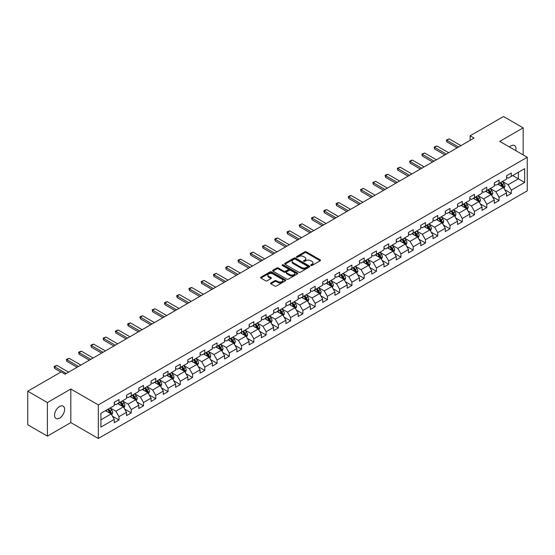 <?xml version="1.0" encoding="UTF-8"?>
<svg xmlns="http://www.w3.org/2000/svg" width="555" height="555" viewBox="0 0 555 555"><rect width="100%" height="100%" fill="white"/><g stroke="black" fill="none" stroke-linecap="round" stroke-linejoin="round"><path stroke-width="0.83" d="M310.925 265.491A0.763 0.444 0 0 0 312 265.491L320.2 260.76A1.089 0.631 0 0 0 320.519 260.309A1.089 0.631 0 0 0 320.2 259.865L306.311 251.852A1.089 0.631 0 0 0 304.771 251.852L296.571 256.583A0.763 0.444 0 0 0 297.653 257.208L298.715 256.59A3.49 2.019 0 0 1 303.654 256.59L304.806 257.263A3.49 2.019 0 0 1 305.833 258.685A3.49 2.019 0 0 1 304.806 260.115L303.745 260.725A0.763 0.444 0 0 0 304.827 261.35L305.888 260.732A3.49 2.019 0 0 1 310.828 260.732L311.979 261.405A3.49 2.019 0 0 1 313.006 262.827A3.49 2.019 0 0 1 311.979 264.256L310.925 264.867A0.763 0.444 0 0 0 310.925 265.491L310.925 264.867M59.579 418.109A7.111 4.107 120 0 0 64.227 411.838A7.111 4.107 120 0 0 63.131 406.142A7.111 4.107 120 0 0 59.579 406.489A7.111 4.107 120 0 0 54.931 412.76A7.111 4.107 120 0 0 56.02 418.463A7.111 4.107 120 0 0 59.579 418.109M515.782 150.641A7.111 4.107 120 0 0 514.54 145.521A7.111 4.107 120 0 0 510.982 145.875A7.111 4.107 120 0 0 509.483 147.006M270.909 282.939A1.089 0.631 0 0 0 270.583 283.383A1.089 0.631 0 0 0 270.909 283.827L274.801 286.075A1.089 0.631 0 0 0 276.341 286.075L285.443 280.823A1.089 0.631 0 0 0 285.769 280.372A1.089 0.631 0 0 0 285.443 279.928L271.561 271.915A1.089 0.631 0 0 0 270.021 271.915L260.919 277.167A1.089 0.631 0 0 0 260.6 277.611A1.089 0.631 0 0 0 260.919 278.062L265.623 280.774A1.089 0.631 0 0 0 267.163 280.774L271.062 278.527A1.089 0.631 0 0 0 271.381 278.083A1.089 0.631 0 0 0 271.062 277.639L268.724 276.286A2.921 1.686 0 0 1 267.871 275.1A2.921 1.686 0 0 1 269.675 273.539A2.921 1.686 0 0 1 272.852 273.906L281.995 279.186A2.921 1.686 0 0 1 282.849 280.372A2.921 1.686 0 0 1 281.045 281.933A2.921 1.686 0 0 1 277.868 281.565L276.341 280.684A1.089 0.631 0 0 0 274.801 280.684L270.909 282.939L270.909 283.827M70.818 389.027L47.397 402.541L27.75 391.199L27.75 424.776L47.397 436.119L70.818 422.598L98.318 438.478L98.318 404.907L70.818 389.027L70.818 422.598M523.164 154.907L523.164 127.865L499.743 141.386L527.25 157.266L98.318 404.907M523.164 127.865L503.517 116.522L470.12 135.802L470.12 140.339M27.75 391.199L61.147 371.919L65.081 374.188L474.046 138.07L470.12 135.802M298.791 272.227A1.089 0.631 0 0 0 300.331 272.227L309.433 266.969A1.089 0.631 0 0 0 309.759 266.525A1.089 0.631 0 0 0 309.433 266.081L295.551 258.061A1.089 0.631 0 0 0 294.011 258.061L284.909 263.32A1.089 0.631 0 0 0 284.59 263.764A1.089 0.631 0 0 0 284.909 264.208L298.791 272.227M282.55 265.658A0.763 0.444 0 0 1 283.327 265.762L283.327 264.853L297.438 273.004A1.089 0.631 0 0 1 297.764 273.449A1.089 0.631 0 0 1 297.438 273.892L288.336 279.151A1.089 0.631 0 0 1 286.796 279.151L272.914 271.131L272.914 270.243A1.089 0.631 0 0 0 272.595 270.687A1.089 0.631 0 0 0 272.914 271.131M272.914 270.243L276.806 267.996A1.089 0.631 0 0 1 278.353 267.996L283.98 271.242A1.089 0.631 0 0 0 285.527 271.242L288.107 269.751A1.089 0.631 0 0 0 288.427 269.307A1.089 0.631 0 0 0 288.107 268.863L282.245 265.477A0.763 0.444 0 0 1 283.327 264.853M98.318 438.478L527.25 190.837L527.25 157.266M112.429 416.181L118.992 419.969L118.992 416.652L126.533 412.303L126.533 415.612L131.251 412.892L131.251 409.576L138.792 405.219L138.792 408.535L143.509 405.809L143.509 402.5L151.05 398.143L151.05 401.459L155.768 398.733L155.768 395.424L163.316 391.067L163.316 394.376L168.026 391.657L168.026 388.34L175.574 383.991L175.574 387.3L180.285 384.58L180.285 381.264L187.833 376.907L187.833 380.224L192.55 377.497L192.55 374.188L200.091 369.831L200.091 373.147L204.809 370.421L204.809 367.112L212.35 362.755L212.35 366.064L217.067 363.345L217.067 360.029L224.608 355.679L224.608 358.988L229.326 356.268L229.326 352.952L236.867 348.596L236.867 351.912L241.585 349.185L241.585 345.876L249.133 341.519L249.133 344.835L253.843 342.109L253.843 338.8L261.391 334.443L261.391 337.752L266.102 335.033L266.102 331.717L273.65 327.367L273.65 330.676L278.367 327.956L278.367 324.64L285.908 320.284L285.908 323.6L290.626 320.873L290.626 317.564L298.167 313.207L298.167 316.517L302.884 313.797L302.884 310.488L310.425 306.131L310.425 309.44L315.143 306.721L315.143 303.405L322.691 299.055L322.691 302.364L327.401 299.644L327.401 296.328L334.949 291.972L334.949 295.288L339.66 292.561L339.66 289.252L347.208 284.895L347.208 288.205L351.925 285.485L351.925 282.176L359.467 277.819L359.467 281.128L364.184 278.409L364.184 275.093L371.725 270.743L371.725 274.052L376.443 271.333L376.443 268.016L383.984 263.66L383.984 266.976L388.701 264.249L388.701 260.94L396.242 256.583L396.242 259.893L400.96 257.173L400.96 253.864L408.508 249.507L408.508 252.816L413.218 250.097L413.218 246.781L420.766 242.431L420.766 245.74L425.477 243.021L425.477 239.704L433.025 235.348L433.025 238.664L437.742 235.937L437.742 232.628L445.283 228.272L445.283 231.581L450.001 228.861L450.001 225.552L457.542 221.195L457.542 224.504L462.26 221.785L462.26 218.469L469.801 214.119L469.801 217.428L474.518 214.709L474.518 211.393L482.059 207.036L482.059 210.352L486.777 207.625L486.777 204.316L494.325 199.96L494.325 203.269L499.035 200.549L499.035 197.24L506.583 192.883L506.583 196.192L511.294 193.473L511.294 190.157L524.655 182.449L524.655 168.651L518.37 172.286L518.37 178.814L524.655 182.449M118.992 419.969L114.274 422.688L114.274 419.379L100.913 427.093L100.913 413.295L114.274 405.587L114.274 402.271L118.992 399.551L118.992 402.861L126.533 398.504L126.533 395.195L131.251 392.475L131.251 395.784L138.792 391.428L138.792 388.118L143.509 385.392L143.509 388.708L151.05 384.351L151.05 381.035L155.768 378.316L155.768 381.625L163.316 377.275L163.316 373.959L168.026 371.239L168.026 374.549L175.574 370.192L175.574 366.883L180.285 364.163L180.285 367.472L187.833 363.116L187.833 359.806L192.55 357.08L192.55 360.396L200.091 356.039L200.091 352.723L204.809 350.004L204.809 353.313L212.35 348.963L212.35 345.647L217.067 342.928L217.067 346.237L224.608 341.88L224.608 338.571L229.326 335.851L229.326 339.161L236.867 334.804L236.867 331.495L241.585 328.768L241.585 332.084L249.133 327.727L249.133 324.411L253.843 321.692L253.843 325.001L261.391 320.651L261.391 317.335L266.102 314.616L266.102 317.925L273.65 313.568L273.65 310.259L278.367 307.539L278.367 310.849L285.908 306.492L285.908 303.183L290.626 300.456L290.626 303.772L298.167 299.416L298.167 296.099L302.884 293.38L302.884 296.689L310.425 292.339L310.425 289.023L315.143 286.304L315.143 289.613L322.691 285.256L322.691 281.947L327.401 279.227L327.401 282.537L334.949 278.18L334.949 274.871L339.66 272.144L339.66 275.46L347.208 271.104L347.208 267.787L351.925 265.068L351.925 268.377L359.467 264.027L359.467 260.711L364.184 257.992L364.184 261.301L371.725 256.944L371.725 253.635L376.443 250.909L376.443 254.225L383.984 249.868L383.984 246.559L388.701 243.832L388.701 247.148L396.242 242.792L396.242 239.476L400.96 236.756L400.96 240.065L408.508 235.715L408.508 232.399L413.218 229.68L413.218 232.989L420.766 228.632L420.766 225.323L425.477 222.597L425.477 225.913L433.025 221.556L433.025 218.247L437.742 215.52L437.742 218.837L445.283 214.48L445.283 211.164L450.001 208.444L450.001 211.753L457.542 207.403L457.542 204.087L462.26 201.368L462.26 204.677L469.801 200.32L469.801 197.011L474.518 194.285L474.518 197.601L482.059 193.244L482.059 189.935L486.777 187.208L486.777 190.525L494.325 186.168L494.325 182.852L499.035 180.132L499.035 183.441L506.583 179.092L506.583 175.775L511.294 173.056L511.294 176.365L524.655 168.651M117.729 403.589L123.39 406.857L115.849 411.213L110.188 407.946M114.274 403.769L115.849 404.678L118.992 402.861M115.849 411.213L118.992 416.652M123.39 406.857L126.533 412.303M129.995 396.513L135.649 399.78L128.108 404.13L122.447 400.87M126.533 396.693L128.108 397.602L131.251 395.784M128.108 404.13L131.251 409.576M135.649 399.78L138.792 405.219M142.253 389.43L147.907 392.697L140.366 397.054L134.705 393.786M138.792 389.617L140.366 390.519L143.509 388.708M140.366 397.054L143.509 402.5M147.907 392.697L151.05 398.143M154.512 382.353L160.166 385.621L152.625 389.978L146.964 386.71M151.05 382.534L152.625 383.443L155.768 381.625M152.625 389.978L155.768 395.424M160.166 385.621L163.316 391.067M166.771 375.277L172.432 378.545L164.884 382.901L159.23 379.634M163.316 375.458L164.884 376.366L168.026 374.549M164.884 382.901L168.026 388.34M172.432 378.545L175.574 383.991M179.029 368.201L184.69 371.468L177.142 375.818L171.488 372.551M175.574 368.381L177.142 369.29L180.285 367.472M177.142 375.818L180.285 381.264M184.69 371.468L187.833 376.907M191.288 361.118L196.949 364.385L189.401 368.742L183.747 365.474M187.833 361.305L189.401 362.207L192.55 360.396M189.401 368.742L192.55 374.188M196.949 364.385L200.091 369.831M203.546 354.041L209.207 357.309L201.666 361.666L196.005 358.398M200.091 354.222L201.666 355.131L204.809 353.313M201.666 361.666L204.809 367.112M209.207 357.309L212.35 362.755M215.812 346.965L221.466 350.233L213.925 354.589L208.264 351.322M212.35 347.146L213.925 348.054L217.067 346.237M213.925 354.589L217.067 360.029M221.466 350.233L224.608 355.679M228.07 339.889L233.724 343.156L226.183 347.506L220.522 344.239M224.608 340.069L226.183 340.978L229.326 339.161M226.183 347.506L229.326 352.952M233.724 343.156L236.867 348.596M240.329 332.806L245.99 336.073L238.442 340.43L232.781 337.162M236.867 332.993L238.442 333.895L241.585 332.084M238.442 340.43L241.585 345.876M245.99 336.073L249.133 341.519M252.587 325.729L258.248 328.997L250.7 333.354L245.046 330.086M249.133 325.91L250.7 326.819L253.843 325.001M250.7 333.354L253.843 338.8M258.248 328.997L261.391 334.443M264.846 318.653L270.507 321.921L262.959 326.278L257.305 323.01M261.391 318.834L262.959 319.742L266.102 317.925M262.959 326.278L266.102 331.717M270.507 321.921L273.65 327.367M277.105 311.577L282.766 314.845L275.218 319.194L269.563 315.927M273.65 311.757L275.218 312.666L278.367 310.849M275.218 319.194L278.367 324.64M282.766 314.845L285.908 320.284M289.363 304.494L295.024 307.761L287.483 312.118L281.822 308.851M285.908 304.681L287.483 305.583L290.626 303.772M287.483 312.118L290.626 317.564M295.024 307.761L298.167 313.207M301.629 297.418L307.283 300.685L299.742 305.042L294.081 301.774M298.167 297.598L299.742 298.507L302.884 296.689M299.742 305.042L302.884 310.488M307.283 300.685L310.425 306.131M313.887 290.341L319.541 293.609L312 297.966L306.339 294.698M310.425 290.522L312 291.43L315.143 289.613M312 297.966L315.143 303.405M319.541 293.609L322.691 299.055M326.146 283.265L331.807 286.526L324.259 290.882L318.598 287.615M322.691 283.445L324.259 284.354L327.401 282.537M324.259 290.882L327.401 296.328M331.807 286.526L334.949 291.972M338.404 276.182L344.065 279.449L336.517 283.806L330.863 280.539M334.949 276.362L336.517 277.271L339.66 275.46M336.517 283.806L339.66 289.252M344.065 279.449L347.208 284.895M350.663 269.106L356.324 272.373L348.776 276.73L343.122 273.462M347.208 269.286L348.776 270.195L351.925 268.377M348.776 276.73L351.925 282.176M356.324 272.373L359.467 277.819M362.921 262.029L368.582 265.297L361.041 269.654L355.38 266.386M359.467 262.21L361.041 263.119L364.184 261.301M361.041 269.654L364.184 275.093M368.582 265.297L371.725 270.743M375.187 254.953L380.841 258.214L373.3 262.57L367.639 259.303M371.725 255.133L373.3 256.042L376.443 254.225M373.3 262.57L376.443 268.016M380.841 258.214L383.984 263.66M387.445 247.87L393.1 251.137L385.558 255.494L379.897 252.227M383.984 248.05L385.558 248.959L388.701 247.148M385.558 255.494L388.701 260.94M393.1 251.137L396.242 256.583M399.704 240.794L405.358 244.061L397.817 248.418L392.156 245.15M396.242 240.974L397.817 241.883L400.96 240.065M397.817 248.418L400.96 253.864M405.358 244.061L408.508 249.507M411.963 233.717L417.624 236.985L410.076 241.342L404.422 238.074M408.508 233.898L410.076 234.807L413.218 232.989M410.076 241.342L413.218 246.781M417.624 236.985L420.766 242.431M424.221 226.641L429.882 229.902L422.334 234.259L416.68 230.991M420.766 226.822L422.334 227.73L425.477 225.913M422.334 234.259L425.477 239.704M429.882 229.902L433.025 235.348M436.48 219.558L442.141 222.826L434.593 227.182L428.939 223.915M433.025 219.738L434.593 220.647L437.742 218.837M434.593 227.182L437.742 232.628M442.141 222.826L445.283 228.272M448.738 212.482L454.399 215.749L446.858 220.106L441.197 216.838M445.283 212.662L446.858 213.571L450.001 211.753M446.858 220.106L450.001 225.552M454.399 215.749L457.542 221.195M461.004 205.405L466.658 208.673L459.117 213.03L453.456 209.762M457.542 205.586L459.117 206.495L462.26 204.677M459.117 213.03L462.26 218.469M466.658 208.673L469.801 214.119M473.262 198.329L478.916 201.59L471.375 205.947L465.714 202.679M469.801 198.51L471.375 199.411L474.518 197.601M471.375 205.947L474.518 211.393M478.916 201.59L482.059 207.036M485.521 191.246L491.182 194.514L483.634 198.87L477.973 195.603M482.059 191.426L483.634 192.335L486.777 190.525M483.634 198.87L486.777 204.316M491.182 194.514L494.325 199.96M497.779 184.17L503.44 187.437L495.892 191.794L490.238 188.527M494.325 184.35L495.892 185.259L499.035 183.441M495.892 191.794L499.035 197.24M503.44 187.437L506.583 192.883M512.709 175.546L518.37 178.814L508.151 184.718L502.497 181.45M506.583 177.274L508.151 178.183L511.294 176.365M508.151 184.718L511.294 190.157M47.397 402.541L47.397 436.119M100.913 419.83L111.132 413.933L105.471 410.665M111.132 413.933L114.274 419.379M504.738 189.685L511.294 193.473M492.472 196.761L499.035 200.549M480.214 203.838L486.777 207.625M467.955 210.914L474.518 214.709M455.697 217.997L462.26 221.785M443.438 225.073L450.001 228.861M431.179 232.15L437.742 235.937M418.921 239.226L425.477 243.021M406.655 246.309L413.218 250.097M394.397 253.385L400.96 257.173M382.138 260.462L388.701 264.249M369.88 267.538L376.443 271.333M357.621 274.621L364.184 278.409M345.363 281.697L351.925 285.485M333.097 288.773L339.66 292.561M320.839 295.85L327.401 299.644M308.58 302.933L315.143 306.721M296.321 310.009L302.884 313.797M284.063 317.085L290.626 320.873M271.804 324.169L278.367 327.956M259.546 331.245L266.102 335.033M247.28 338.321L253.843 342.109M235.022 345.397L241.585 349.185M222.763 352.48L229.326 356.268M210.505 359.557L217.067 363.345M198.246 366.633L204.809 370.421M185.987 373.709L192.55 377.497M173.729 380.792L180.285 384.58M161.463 387.869L168.026 391.657M149.205 394.945L155.768 398.733M136.946 402.021L143.509 405.809M124.688 409.104L131.251 412.892M311.23 265.595L311.979 265.158A3.49 2.019 0 0 0 313.006 263.736L313.006 262.827M305.833 258.685L305.833 259.594A3.49 2.019 0 0 1 304.806 261.017L304.05 261.454M320.186 260.767L306.311 252.761A1.089 0.631 0 0 0 304.771 252.761L296.876 257.312M309.419 266.976L295.551 258.97A1.089 0.631 0 0 0 294.011 258.97L284.923 264.215L284.909 263.32M307.512 266.837A0.763 0.444 0 0 0 307.512 266.213L295.322 259.178A0.763 0.444 0 0 0 294.24 259.178L293.123 259.823A3.49 2.019 0 0 0 292.096 261.245A3.49 2.019 0 0 0 293.123 262.675L301.455 267.482A3.49 2.019 0 0 0 306.388 267.482L307.512 266.837L307.512 267.746A0.763 0.444 0 0 0 307.734 267.434L307.734 266.525M292.096 261.245L292.096 262.154A3.49 2.019 0 0 0 293.123 263.583L293.123 262.675M307.512 267.746L306.388 268.391A3.49 2.019 0 0 1 301.455 268.391L293.123 263.583M272.928 271.145L276.806 268.904L276.806 267.996M288.427 269.307L288.427 270.216A1.089 0.631 0 0 1 288.107 270.66L285.527 272.151A1.089 0.631 0 0 1 283.98 272.151L278.353 268.904A1.089 0.631 0 0 0 276.806 268.904M283.327 265.762L297.425 273.906M289.821 274.621A2.921 1.686 0 0 0 293.005 274.982A2.921 1.686 0 0 0 294.809 273.428A2.921 1.686 0 0 0 293.949 272.234L290.73 270.375A1.089 0.631 0 0 0 289.19 270.375L286.602 271.867A1.089 0.631 0 0 0 286.283 272.318A1.089 0.631 0 0 0 286.602 272.762L289.821 274.621L289.821 275.53A2.921 1.686 0 0 0 293.005 275.89A2.921 1.686 0 0 0 294.809 274.337L294.809 273.428M286.283 272.318L286.283 273.22A1.089 0.631 0 0 0 286.602 273.671L286.602 272.762M289.821 275.53L286.602 273.671M282.849 280.372L282.849 281.281A2.921 1.686 0 0 1 281.045 282.842A2.921 1.686 0 0 1 277.868 282.474L276.341 281.593A1.089 0.631 0 0 0 274.801 281.593L270.923 283.834M267.871 275.1L267.871 276.008A2.921 1.686 0 0 0 268.724 277.195L268.724 276.286M271.062 277.639L271.062 278.527L268.724 277.195M285.443 279.928L285.443 280.823L271.561 272.824A1.089 0.631 0 0 0 270.021 272.824L260.933 278.069L260.919 277.167M504.058 188.513L504.994 186.154A2.948 1.7 -120 0 0 504.051 183.65L502.435 181.485M499.604 185.224L498.501 183.754M499.993 182.893L501.616 185.058A2.948 1.7 60 0 1 502.462 186.827L503.406 186.286A2.948 1.7 -120 0 0 502.559 184.51L500.936 182.345M500.201 182.775L501.998 185.176A1.498 0.867 60 0 1 502.275 185.627L503.406 186.286M458.562 147.013L446.837 140.242L446.837 141.872L446.407 139.992L449.196 138.882L460.921 145.646M457.154 147.824L446.837 141.872M449.196 138.882L446.837 140.242L446.407 139.992M491.799 195.589L492.736 193.237A2.948 1.7 -120 0 0 491.792 190.726L490.169 188.561M487.346 192.301L486.242 190.83M487.734 189.97L489.357 192.134A2.948 1.7 60 0 1 490.204 193.903L491.147 193.362A2.948 1.7 -120 0 0 490.301 191.586L488.677 189.422M487.942 189.852L489.739 192.252A1.498 0.867 60 0 1 490.016 192.71L491.147 193.362M479.541 202.665L480.477 200.313A2.948 1.7 -120 0 0 479.534 197.802L477.91 195.637M475.087 199.377L473.984 197.906M475.475 197.046L477.099 199.21A2.948 1.7 60 0 1 477.938 200.986L478.882 200.438A2.948 1.7 -120 0 0 478.042 198.669L476.419 196.505M475.684 196.928L477.48 199.328A1.498 0.867 60 0 1 477.751 199.786L478.882 200.438M446.303 154.089L434.579 147.318L434.579 148.955L434.149 147.068L436.938 145.958L448.662 152.729M444.888 154.907L434.579 148.955M436.938 145.958L434.579 147.318L434.149 147.068M434.045 161.165L422.32 154.394L422.32 156.031L421.89 154.144L424.679 153.034L436.403 159.805M432.629 161.984L422.32 156.031M424.679 153.034L422.32 154.394L421.89 154.144M467.282 209.748L468.212 207.39A2.948 1.7 -120 0 0 467.275 204.885L465.652 202.721M462.828 206.46L461.725 204.989M463.217 204.122L464.84 206.287A2.948 1.7 60 0 1 465.68 208.063L466.623 207.514A2.948 1.7 -120 0 0 465.784 205.745L464.16 203.581M463.425 204.004L465.222 206.411A1.498 0.867 60 0 1 465.492 206.862L466.623 207.514M455.024 216.825L455.953 214.466A2.948 1.7 -120 0 0 455.017 211.961L453.393 209.797M450.563 213.536L449.467 212.065M450.958 211.205L452.582 213.37A2.948 1.7 60 0 1 453.421 215.139L454.365 214.598A2.948 1.7 -120 0 0 453.525 212.822L451.902 210.657M451.16 211.087L452.963 213.488A1.498 0.867 60 0 1 453.234 213.939L454.365 214.598M442.758 223.901L443.695 221.549A2.948 1.7 -120 0 0 442.758 219.038L441.135 216.873M438.304 220.612L437.201 219.142M438.7 218.281L440.323 220.446A2.948 1.7 60 0 1 441.163 222.215L442.106 221.674A2.948 1.7 -120 0 0 441.26 219.905L439.643 217.733M438.901 218.164L440.705 220.564A1.498 0.867 60 0 1 440.975 221.022L442.106 221.674M421.786 168.241L410.062 161.477L410.062 163.108L409.632 161.227L410.804 160.548L412.421 160.111L424.145 166.882M420.371 169.06L410.062 163.108M412.421 160.111L410.062 161.477L409.632 161.227M409.528 175.325L397.803 168.554L397.803 170.184L397.366 168.304L400.162 167.194L411.886 173.958M408.112 176.136L397.803 170.184M400.162 167.194L397.803 168.554L397.366 168.304M397.269 182.401L385.545 175.63L385.545 177.267L385.108 175.38L386.287 174.7L387.896 174.27L399.628 181.041M395.854 183.219L385.545 177.267M387.896 174.27L385.545 175.63L385.108 175.38M385.01 189.477L373.279 182.706L373.279 184.343L372.849 182.456L375.638 181.346L387.362 188.117M383.595 190.296L373.279 184.343M375.638 181.346L373.279 182.706L372.849 182.456M372.745 196.553L361.021 189.789L361.021 191.419L360.59 189.539L363.379 188.423L375.104 195.194M371.33 197.372L361.021 191.419M363.379 188.423L361.021 189.789L360.59 189.539M360.486 203.636L348.762 196.865L348.762 198.496L348.332 196.616L349.511 195.936L351.121 195.506L362.845 202.277M359.071 204.448L348.762 198.496M351.121 195.506L348.762 196.865L348.332 196.616M348.228 210.713L336.503 203.942L336.503 205.579L336.073 203.692L337.253 203.012L338.862 202.582L350.587 209.353M346.813 211.531L336.503 205.579M338.862 202.582L336.503 203.942L336.073 203.692M335.969 217.789L324.245 211.018L324.245 212.655L323.815 210.768L324.987 210.088L326.604 209.658L338.328 216.429M334.554 218.608L324.245 212.655M326.604 209.658L324.245 211.018L323.815 210.768M323.711 224.865L311.986 218.101L311.986 219.731L311.549 217.851L314.345 216.734L326.069 223.505M322.295 225.684L311.986 219.731M314.345 216.734L311.986 218.101L311.549 217.851M311.452 231.948L299.728 225.177L299.728 226.808L299.291 224.928L302.08 223.818L313.804 230.589M310.037 232.76L299.728 226.808M302.08 223.818L299.728 225.177L299.291 224.928M299.187 239.025L287.462 232.254L287.462 233.891L287.032 232.004L288.212 231.324L289.821 230.894L301.545 237.665M297.778 239.843L287.462 233.891M289.821 230.894L287.462 232.254L287.032 232.004M286.928 246.101L275.204 239.33L275.204 240.967L274.774 239.08L275.953 238.4L277.562 237.97L289.287 244.741M285.513 246.919L275.204 240.967M277.562 237.97L275.204 239.33L274.774 239.08M274.67 253.177L262.945 246.413L262.945 248.043L262.515 246.163L265.304 245.053L277.028 251.817M273.254 253.996L262.945 248.043M265.304 245.053L262.945 246.413L262.515 246.163M262.411 260.26L250.687 253.489L250.687 255.12L250.256 253.24L253.045 252.13L264.77 258.901M260.996 261.072L250.687 255.12M253.045 252.13L250.687 253.489L250.256 253.24M250.152 267.337L238.428 260.566L238.428 262.203L237.991 260.316L239.17 259.636L240.787 259.206L252.511 265.977M248.737 268.155L238.428 262.203M240.787 259.206L238.428 260.566L237.991 260.316M237.894 274.413L226.169 267.642L226.169 269.279L225.732 267.399L226.912 266.712L228.521 266.282L240.253 273.053M236.479 275.231L226.169 269.279M228.521 266.282L226.169 267.642L225.732 267.399M225.635 281.496L213.904 274.725L213.904 276.355L213.474 274.475L216.263 273.365L227.987 280.129M224.22 282.308L213.904 276.355M216.263 273.365L213.904 274.725L213.474 274.475M213.37 288.572L201.645 281.801L201.645 283.432L201.215 281.551L204.004 280.442L215.728 287.212M211.961 289.384L201.645 283.432M204.004 280.442L201.645 281.801L201.215 281.551M201.111 295.649L189.387 288.877L189.387 290.515L188.957 288.628L190.136 287.948L191.746 287.518L203.47 294.289M199.696 296.467L189.387 290.515M191.746 287.518L189.387 288.877L188.957 288.628M430.5 230.977L431.436 228.625A2.948 1.7 -120 0 0 430.5 226.114L428.876 223.949M426.046 227.689L424.943 226.218M426.441 225.358L428.058 227.522A2.948 1.7 60 0 1 428.904 229.298L429.848 228.75A2.948 1.7 -120 0 0 429.001 226.981L427.378 224.817M426.642 225.24L428.446 227.64A1.498 0.867 60 0 1 428.717 228.098L429.848 228.75M418.241 238.06L419.178 235.702A2.948 1.7 -120 0 0 418.234 233.197L416.618 231.033M413.787 234.772L412.684 233.301M414.176 232.434L415.799 234.599A2.948 1.7 60 0 1 416.645 236.375L417.589 235.826A2.948 1.7 -120 0 0 416.743 234.057L415.119 231.893M414.384 232.316L416.181 234.723A1.498 0.867 60 0 1 416.458 235.174L417.589 235.826M405.983 245.137L406.919 242.785A2.948 1.7 -120 0 0 405.976 240.273L404.352 238.109M401.529 241.848L400.426 240.377M401.917 239.517L403.54 241.682A2.948 1.7 60 0 1 404.387 243.451L405.33 242.91A2.948 1.7 -120 0 0 404.484 241.134L402.861 238.969M402.125 239.399L403.922 241.8A1.498 0.867 60 0 1 404.2 242.257L405.33 242.91M393.724 252.213L394.66 249.861A2.948 1.7 -120 0 0 393.717 247.35L392.094 245.185M389.27 248.924L388.167 247.454M389.659 246.593L391.282 248.758A2.948 1.7 60 0 1 392.121 250.527L393.065 249.986A2.948 1.7 -120 0 0 392.225 248.217L390.602 246.045M389.867 246.475L391.663 248.876A1.498 0.867 60 0 1 391.934 249.334L393.065 249.986M381.465 259.289L382.395 256.937A2.948 1.7 -120 0 0 381.458 254.433L379.835 252.261M377.012 256.001L375.908 254.53M377.4 253.67L379.023 255.834A2.948 1.7 60 0 1 379.863 257.61L380.806 257.062A2.948 1.7 -120 0 0 379.967 255.293L378.344 253.129M377.608 253.552L379.405 255.952A1.498 0.867 60 0 1 379.675 256.41L380.806 257.062M369.207 266.372L370.136 264.013A2.948 1.7 -120 0 0 369.2 261.509L367.577 259.345M364.746 263.084L363.65 261.613M365.141 260.746L366.765 262.917A2.948 1.7 60 0 1 367.604 264.686L368.548 264.138A2.948 1.7 -120 0 0 367.708 262.369L366.085 260.205M365.343 260.628L367.146 263.035A1.498 0.867 60 0 1 367.417 263.486L368.548 264.138M356.941 273.449L357.878 271.097A2.948 1.7 -120 0 0 356.941 268.585L355.318 266.421M352.487 270.16L351.384 268.689M352.883 267.829L354.499 269.994A2.948 1.7 60 0 1 355.346 271.763L356.289 271.222A2.948 1.7 -120 0 0 355.443 269.446L353.826 267.281M353.084 267.711L354.888 270.112A1.498 0.867 60 0 1 355.158 270.569L356.289 271.222M344.683 280.525L345.619 278.173A2.948 1.7 -120 0 0 344.676 275.662L343.059 273.497M340.229 277.236L339.126 275.766M340.624 274.905L342.241 277.07A2.948 1.7 60 0 1 343.087 278.839L344.031 278.298A2.948 1.7 -120 0 0 343.184 276.529L341.561 274.357M340.825 274.787L342.622 277.188A1.498 0.867 60 0 1 342.9 277.646L344.031 278.298M332.424 287.601L333.361 285.249A2.948 1.7 -120 0 0 332.417 282.745L330.801 280.573M327.97 284.313L326.867 282.842M328.359 281.982L329.982 284.146A2.948 1.7 60 0 1 330.829 285.922L331.772 285.374A2.948 1.7 -120 0 0 330.926 283.605L329.302 281.44M328.567 281.864L330.364 284.264A1.498 0.867 60 0 1 330.641 284.722L331.772 285.374M320.166 294.684L321.102 292.325A2.948 1.7 -120 0 0 320.159 289.821L318.535 287.656M315.712 291.396L314.609 289.925M316.1 289.058L317.724 291.229A2.948 1.7 60 0 1 318.57 292.998L319.507 292.45A2.948 1.7 -120 0 0 318.667 290.681L317.044 288.517M316.308 288.94L318.105 291.347A1.498 0.867 60 0 1 318.376 291.798L319.507 292.45M307.907 301.76L308.844 299.409A2.948 1.7 -120 0 0 307.9 296.897L306.277 294.733M303.453 298.472L302.35 297.001M303.842 296.141L305.465 298.306A2.948 1.7 60 0 1 306.304 300.075L307.248 299.534A2.948 1.7 -120 0 0 306.409 297.757L304.785 295.593M304.05 296.023L305.847 298.423A1.498 0.867 60 0 1 306.117 298.881L307.248 299.534M295.649 308.837L296.578 306.485A2.948 1.7 -120 0 0 295.642 303.974L294.018 301.809M291.195 305.548L290.092 304.078M291.583 303.217L293.207 305.382A2.948 1.7 60 0 1 294.046 307.151L294.989 306.61A2.948 1.7 -120 0 0 294.15 304.841L292.527 302.669M291.784 303.099L293.588 305.5A1.498 0.867 60 0 1 293.859 305.958L294.989 306.61M283.383 315.92L284.32 313.561A2.948 1.7 -120 0 0 283.383 311.057L281.76 308.885M278.929 312.625L277.833 311.154M279.325 310.294L280.948 312.458A2.948 1.7 60 0 1 281.787 314.234L282.731 313.686A2.948 1.7 -120 0 0 281.891 311.917L280.268 309.752M279.526 310.176L281.329 312.576A1.498 0.867 60 0 1 281.6 313.034L282.731 313.686M271.124 322.996L272.061 320.637A2.948 1.7 -120 0 0 271.124 318.133L269.501 315.968M266.671 319.708L265.567 318.237M267.066 317.37L268.682 319.541A2.948 1.7 60 0 1 269.529 321.31L270.472 320.762A2.948 1.7 -120 0 0 269.626 318.993L268.01 316.829M267.267 317.252L269.071 319.659A1.498 0.867 60 0 1 269.341 320.11L270.472 320.762M258.866 330.072L259.802 327.721A2.948 1.7 -120 0 0 258.859 325.209L257.243 323.045M254.412 326.784L253.309 325.313M254.8 324.453L256.424 326.618A2.948 1.7 60 0 1 257.27 328.387L258.214 327.845A2.948 1.7 -120 0 0 257.367 326.069L255.744 323.905M255.009 324.335L256.805 326.735A1.498 0.867 60 0 1 257.083 327.193L258.214 327.845M246.607 337.149L247.544 334.797A2.948 1.7 -120 0 0 246.6 332.285L244.977 330.121M242.153 333.86L241.05 332.389M242.542 331.529L244.165 333.694A2.948 1.7 60 0 1 245.012 335.463L245.955 334.922A2.948 1.7 -120 0 0 245.109 333.153L243.485 330.981M242.75 331.411L244.547 333.812A1.498 0.867 60 0 1 244.824 334.27L245.955 334.922M234.349 344.232L235.285 341.873A2.948 1.7 -120 0 0 234.342 339.369L232.718 337.197M229.895 340.936L228.792 339.466M230.283 338.606L231.907 340.77A2.948 1.7 60 0 1 232.746 342.546L233.69 341.998A2.948 1.7 -120 0 0 232.85 340.229L231.227 338.064M230.492 338.488L232.288 340.888A1.498 0.867 60 0 1 232.559 341.346L233.69 341.998M222.09 351.308L223.02 348.949A2.948 1.7 -120 0 0 222.083 346.445L220.46 344.28M217.636 348.02L216.533 346.549M218.025 345.682L219.648 347.853A2.948 1.7 60 0 1 220.488 349.622L221.431 349.074A2.948 1.7 -120 0 0 220.592 347.305L218.968 345.141M218.233 345.564L220.03 347.971A1.498 0.867 60 0 1 220.3 348.422L221.431 349.074M209.832 358.384L210.761 356.033A2.948 1.7 -120 0 0 209.825 353.521L208.201 351.357M205.371 355.096L204.275 353.625M205.766 352.765L207.39 354.929A2.948 1.7 60 0 1 208.229 356.698L209.173 356.157A2.948 1.7 -120 0 0 208.333 354.381L206.71 352.217M205.967 352.647L207.771 355.047A1.498 0.867 60 0 1 208.042 355.505L209.173 356.157M197.566 365.461L198.503 363.109A2.948 1.7 -120 0 0 197.566 360.597L195.943 358.433M193.112 362.172L192.009 360.701M193.508 359.841L195.131 362.006A2.948 1.7 60 0 1 195.971 363.775L196.914 363.234A2.948 1.7 -120 0 0 196.068 361.465L194.451 359.293M193.709 359.723L195.513 362.124A1.498 0.867 60 0 1 195.783 362.582L196.914 363.234M188.853 302.725L177.128 295.954L177.128 297.591L176.698 295.711L177.877 295.024L179.487 294.594L191.211 301.365M187.437 303.543L177.128 297.591M179.487 294.594L177.128 295.954L176.698 295.711M176.594 309.808L164.87 303.037L164.87 304.667L164.44 302.787L165.612 302.107L167.228 301.677L178.953 308.441M175.179 310.62L164.87 304.667M167.228 301.677L164.87 303.037L164.44 302.787M164.335 316.884L152.611 310.113L152.611 311.743L152.174 309.863L154.97 308.753L166.694 315.524M162.92 317.696L152.611 311.743M154.97 308.753L152.611 310.113L152.174 309.863M152.077 323.96L140.353 317.189L140.353 318.827L139.916 316.94L141.095 316.26L142.704 315.83L154.436 322.601M150.662 324.779L140.353 318.827M142.704 315.83L140.353 317.189L139.916 316.94M185.308 372.544L186.244 370.185A2.948 1.7 -120 0 0 185.308 367.681L183.684 365.509M180.854 369.248L179.751 367.778M181.249 366.917L182.866 369.082A2.948 1.7 60 0 1 183.712 370.858L184.655 370.31A2.948 1.7 -120 0 0 183.809 368.541L182.193 366.376M181.45 366.8L183.254 369.2A1.498 0.867 60 0 1 183.525 369.658L184.655 370.31M139.818 331.037L128.087 324.273L128.087 325.903L127.657 324.023L128.836 323.336L130.446 322.906L142.17 329.677M138.403 331.855L128.087 325.903M130.446 322.906L128.087 324.273L127.657 324.023M173.049 379.62L173.986 377.261A2.948 1.7 -120 0 0 173.042 374.757L171.426 372.592M168.595 376.332L167.492 374.861M168.984 373.994L170.607 376.165A2.948 1.7 60 0 1 171.453 377.934L172.397 377.386A2.948 1.7 -120 0 0 171.55 375.617L169.927 373.453M169.192 373.876L170.989 376.283A1.498 0.867 60 0 1 171.266 376.734L172.397 377.386M127.553 338.12L115.829 331.349L115.829 332.979L115.398 331.099L118.187 329.989L129.912 336.753M126.138 338.932L115.829 332.979M118.187 329.989L115.829 331.349L115.398 331.099M160.79 386.696L161.727 384.344A2.948 1.7 -120 0 0 160.783 381.833L159.16 379.669M156.337 383.408L155.233 381.937M156.725 381.077L158.348 383.241A2.948 1.7 60 0 1 159.195 385.01L160.138 384.469A2.948 1.7 -120 0 0 159.292 382.693L157.669 380.529M156.933 380.959L158.73 383.359A1.498 0.867 60 0 1 159.007 383.817L160.138 384.469M115.294 345.196L103.57 338.425L103.57 340.055L103.14 338.175L105.929 337.065L117.653 343.836M113.879 346.015L103.57 340.055M105.929 337.065L103.57 338.425L103.14 338.175M148.532 393.772L149.468 391.421A2.948 1.7 -120 0 0 148.525 388.909L146.902 386.745M144.078 390.484L142.975 389.013M144.466 388.153L146.09 390.318A2.948 1.7 60 0 1 146.929 392.087L147.873 391.546A2.948 1.7 -120 0 0 147.033 389.776L145.41 387.612M144.675 388.035L146.471 390.436A1.498 0.867 60 0 1 146.742 390.893L147.873 391.546M103.036 352.272L91.311 345.501L91.311 347.139L90.881 345.252L92.061 344.572L93.67 344.142L105.394 350.913M101.62 353.091L91.311 347.139M93.67 344.142L91.311 345.501L90.881 345.252M136.273 400.856L137.203 398.497A2.948 1.7 -120 0 0 136.266 395.992L134.643 393.821M131.819 397.567L130.716 396.09M132.208 395.229L133.831 397.394A2.948 1.7 60 0 1 134.671 399.17L135.614 398.622A2.948 1.7 -120 0 0 134.775 396.853L133.151 394.688M132.416 395.111L134.213 397.512A1.498 0.867 60 0 1 134.483 397.97L135.614 398.622M90.777 359.349L79.053 352.585L79.053 354.215L78.623 352.335L79.795 351.648L81.412 351.218L93.136 357.989M89.362 360.167L79.053 354.215M81.412 351.218L79.053 352.585L78.623 352.335M124.015 407.932L124.944 405.573A2.948 1.7 -120 0 0 124.008 403.069L122.384 400.904M119.554 404.644L118.458 403.173M119.949 402.306L121.573 404.477A2.948 1.7 60 0 1 122.412 406.246L123.356 405.698A2.948 1.7 -120 0 0 122.516 403.929L120.893 401.764M120.151 402.188L121.954 404.595A1.498 0.867 60 0 1 122.225 405.046L123.356 405.698M78.519 366.432L66.794 359.661L66.794 361.291L66.357 359.411L69.153 358.301L80.877 365.065M77.103 367.243L66.794 361.291M69.153 358.301L66.794 359.661L66.357 359.411M111.749 415.008L112.686 412.656A2.948 1.7 -120 0 0 111.749 410.145L110.126 407.981M107.295 411.72L106.192 410.249M107.691 409.389L109.307 411.553A2.948 1.7 60 0 1 110.154 413.322L111.097 412.781A2.948 1.7 -120 0 0 110.251 411.005L108.634 408.841M107.892 409.271L109.696 411.671A1.498 0.867 60 0 1 109.966 412.129L111.097 412.781M66.26 373.508L54.536 366.737L54.536 368.367L54.099 366.487L56.887 365.377L68.612 372.148M60.911 372.058L54.536 368.367M56.887 365.377L54.536 366.737L54.099 366.487M311.979 265.158L311.979 264.256M303.745 261.35L303.745 260.725M304.806 261.017L304.806 260.115M296.571 257.208L296.571 256.583M304.771 252.761L304.771 251.852M306.311 252.761L306.311 251.852M320.2 260.76L320.2 259.865M294.011 258.97L294.011 258.061M295.551 258.97L295.551 258.061M309.433 266.969L309.433 266.081M301.455 268.391L301.455 267.482M306.388 268.391L306.388 267.482M278.353 268.904L278.353 267.996M283.98 272.151L283.98 271.242M285.527 272.151L285.527 271.242M288.107 270.66L288.107 269.751M297.438 273.892L297.438 273.004M274.801 281.593L274.801 280.684M276.341 281.593L276.341 280.684M277.868 282.474L277.868 281.565M270.021 272.824L270.021 271.915M271.561 272.824L271.561 271.915M503.149 187.271L504.974 186.216M502.559 184.51L504.051 183.65M500.464 185.724L501.616 185.058M490.891 194.347L492.715 193.293M490.301 191.586L491.792 190.726M488.206 192.8L489.357 192.134M478.625 201.423L480.457 200.369M478.042 198.669L479.534 197.802M475.947 199.876L477.099 199.21M466.366 208.5L468.198 207.445M465.784 205.745L467.275 204.885M463.689 206.953L464.84 206.287M454.108 215.583L455.939 214.528M453.525 212.822L455.017 211.961M451.43 214.036L452.582 213.37M441.849 222.659L443.674 221.605M441.26 219.905L442.758 219.038M439.165 221.112L440.323 220.446M429.591 229.735L431.415 228.681M429.001 226.981L430.5 226.114M426.906 228.188L428.058 227.522M417.332 236.819L419.157 235.757M416.743 234.057L418.234 233.197M414.647 235.264L415.799 234.599M405.074 243.895L406.898 242.84M404.484 241.134L405.976 240.273M402.389 242.348L403.54 241.682M392.808 250.971L394.64 249.916M392.225 248.217L393.717 247.35M390.13 249.424L391.282 248.758M380.55 258.047L382.381 256.993M379.967 255.293L381.458 254.433M377.872 256.5L379.023 255.834M368.291 265.13L370.116 264.069M367.708 262.369L369.2 261.509M365.613 263.576L366.765 262.917M356.033 272.207L357.857 271.152M355.443 269.446L356.941 268.585M353.348 270.66L354.499 269.994M343.774 279.283L345.599 278.228M343.184 276.529L344.676 275.662M341.089 277.736L342.241 277.07M331.515 286.359L333.34 285.305M330.926 283.605L332.417 282.745M328.831 284.812L329.982 284.146M319.257 293.442L321.081 292.381M318.667 290.681L320.159 289.821M316.572 291.888L317.724 291.229M306.991 300.519L308.823 299.464M306.409 297.757L307.9 296.897M304.313 298.972L305.465 298.306M294.733 307.595L296.564 306.54M294.15 304.841L295.642 303.974M292.055 306.048L293.207 305.382M282.474 314.671L284.299 313.617M281.891 311.917L283.383 311.057M279.796 313.124L280.948 312.458M270.216 321.754L272.04 320.7M269.626 318.993L271.124 318.133M267.531 320.2L268.682 319.541M257.957 328.831L259.782 327.776M257.367 326.069L258.859 325.209M255.272 327.284L256.424 326.618M245.698 335.907L247.523 334.852M245.109 333.153L246.6 332.285M243.014 334.36L244.165 333.694M233.433 342.983L235.264 341.929M232.85 340.229L234.342 339.369M230.755 341.436L231.907 340.77M221.174 350.066L223.006 349.012M220.592 347.305L222.083 346.445M218.497 348.512L219.648 347.853M208.916 357.142L210.747 356.088M208.333 354.381L209.825 353.521M206.238 355.595L207.39 354.929M196.657 364.219L198.482 363.164M196.068 361.465L197.566 360.597M193.972 362.672L195.131 362.006M184.399 371.295L186.223 370.24M183.809 368.541L185.308 367.681M181.714 369.748L182.866 369.082M172.14 378.378L173.965 377.324M171.55 375.617L173.042 374.757M169.455 376.824L170.607 376.165M159.882 385.454L161.706 384.4M159.292 382.693L160.783 381.833M157.197 383.907L158.348 383.241M147.616 392.531L149.448 391.476M147.033 389.776L148.525 388.909M144.938 390.984L146.09 390.318M135.358 399.607L137.189 398.552M134.775 396.853L136.266 395.992M132.68 398.06L133.831 397.394M123.099 406.69L124.924 405.636M122.516 403.929L124.008 403.069M120.421 405.136L121.573 404.477M110.84 413.766L112.665 412.712M110.251 411.005L111.749 410.145M108.156 412.219L109.307 411.553"/></g></svg>

